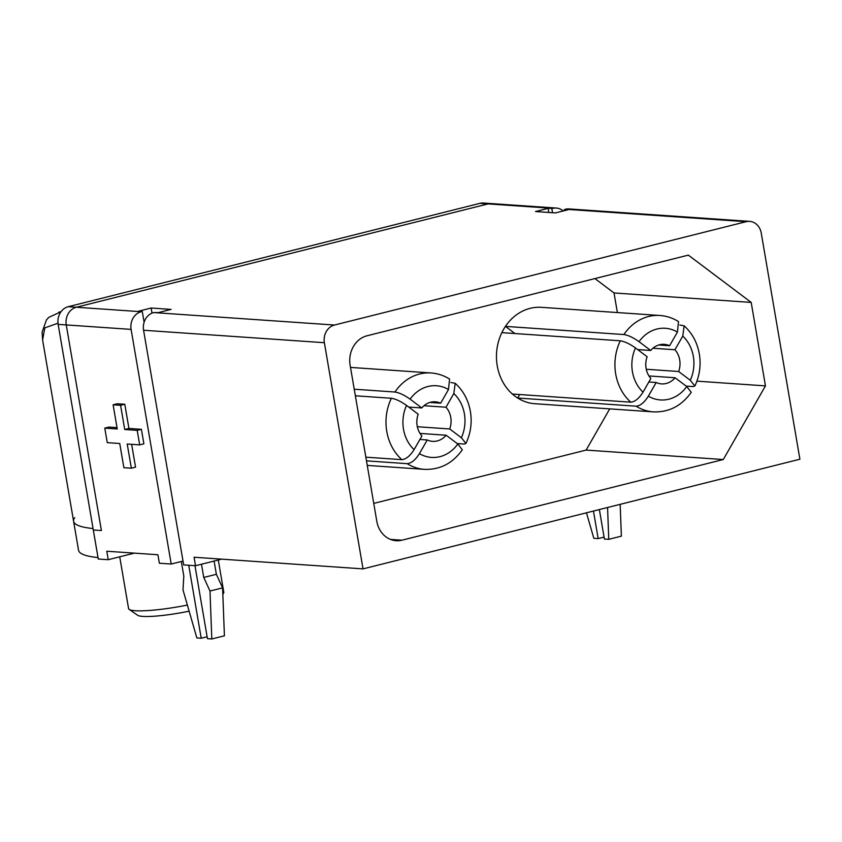 <?xml version="1.0" encoding="UTF-8"?>
<svg xmlns="http://www.w3.org/2000/svg" width="842" height="842" viewBox="0 0 842 842"><rect width="100%" height="100%" fill="white"/><g stroke="black" fill="none" stroke-linecap="round" stroke-linejoin="round"><path stroke-width="1.26" d="M424 405.707L445.997 407.223L453.827 393.54L455.206 383.299L450.902 382.468M457.227 443.566L464.068 444.039L465.952 443.45L461.384 437.756L449.712 428.967A19.819 17.114 93.9 0 0 450.765 417.369A19.819 17.114 93.9 0 0 445.997 407.223M222.825 593.989A48.31 6.599 -9.7 0 0 223.509 593.284A48.31 6.599 -9.7 0 0 223.804 592.305L218.288 560.004M355.345 395.793L391.372 398.266C395.719 398.94 400.771 401.329 406.539 405.412A35.922 31.017 93.9 0 0 414.085 449.628L421.916 435.945A19.819 17.114 93.9 0 1 418.2 414.201L406.539 405.412M354.229 389.214L394.951 392.025A48.31 41.711 -86.1 0 1 431.041 372.964L350.504 367.407M367.249 465.405L424.4 469.352A48.31 41.711 -86.1 0 1 407.202 463.668L366.47 460.858M414.085 449.628C410.096 455.932 406.023 459.279 401.866 459.648L365.838 457.174M407.202 463.668C411.359 463.289 415.432 459.942 419.421 453.638L427.252 439.966A19.819 17.114 93.9 0 0 432.599 441.355A19.819 17.114 93.9 0 0 446.134 435.219L457.806 443.997L462.311 449.796C452.638 463.384 439.998 469.899 424.4 469.352M429.841 402.455L440.661 403.202A19.819 17.114 93.9 0 0 435.325 401.813A19.819 17.114 93.9 0 0 421.779 407.949L410.117 399.161C404.349 395.077 399.297 392.688 394.951 392.025M440.661 403.202L448.491 389.53L449.565 379.047C443.829 375.469 437.661 373.438 431.041 372.964M119.722 556.815L128.573 608.587A48.31 6.599 -9.7 0 0 129.184 609.408A48.31 6.599 -9.7 0 0 187.377 605.072M189.124 611.155A40.879 5.578 170.3 0 1 137.656 615.281L129.184 609.408M408.696 407.044L421.779 407.949M419.916 439.45L427.252 439.966M420.021 433.42L446.134 435.219M417.337 426.736L449.712 428.967M652.939 348.23L674.937 349.746A19.819 17.114 -86.1 0 1 679.694 359.892A19.819 17.114 -86.1 0 1 678.652 371.501L690.314 380.279A35.922 31.017 93.9 0 0 693.345 356.471A35.922 31.017 93.9 0 0 682.767 336.074L684.146 325.833L679.831 325.001M686.156 386.099L693.008 386.562L694.882 385.983L690.314 380.279M514.936 333.537L505.432 326.391A48.31 41.711 -86.1 0 0 501.853 332.643L620.312 340.8C624.648 341.473 629.7 343.852 635.468 347.946A35.922 31.017 93.9 0 0 643.025 392.151L650.855 378.479A19.819 17.114 -86.1 0 1 647.14 356.724L635.468 347.946M505.432 326.391L623.89 334.548A48.31 41.711 -86.1 0 1 659.981 315.487L541.522 307.33A48.31 41.711 -86.1 0 0 497.243 365.807A48.31 41.711 -86.1 0 0 534.88 403.718L653.339 411.875A48.31 41.711 -86.1 0 1 636.131 406.191L517.683 398.034A48.31 41.711 -86.1 0 1 512.346 394.024L630.805 402.181C634.963 401.802 639.036 398.466 643.025 392.151M637.636 349.577L650.719 350.472L639.046 341.694C633.279 337.6 628.227 335.221 623.89 334.548M650.719 350.472A19.819 17.114 -86.1 0 1 664.254 344.346A19.819 17.114 -86.1 0 1 669.601 345.736L677.431 332.064L678.494 321.581C672.769 318.002 666.59 315.971 659.981 315.487M674.937 349.746L682.767 336.074M686.735 386.531L675.073 377.753A19.819 17.114 -86.1 0 1 661.528 383.889A19.819 17.114 -86.1 0 1 656.192 382.489L648.361 396.172A35.922 31.017 93.9 0 0 686.735 386.531L691.25 392.33M636.131 406.191C640.299 405.823 644.372 402.476 648.361 396.172M517.683 398.034L519.682 394.53M658.77 344.988L669.601 345.736M646.277 369.27L678.652 371.501M648.961 375.953L675.073 377.753M648.845 381.984L656.192 382.489M131.099 329.39L66.255 324.928A14.861 12.83 -86.1 0 1 76.38 307.246L141.224 311.719A14.861 12.83 93.9 0 0 131.099 329.39L171.21 564.035L159.359 563.224L157.917 554.752L106.787 551.236L108.239 559.698L98.261 559.014L93.304 529.986L101.408 530.544L66.255 324.928L58.151 324.37L93.304 529.986L101.408 530.544L66.255 324.928A14.861 12.83 -86.1 0 1 76.38 307.246L488.044 203.911A14.861 12.83 -86.1 0 1 491.549 203.596L556.383 208.058A14.861 12.83 93.9 0 0 552.878 208.374L548.089 208.384L535.491 211.542L555.436 212.921L568.045 209.753L565.35 209.237A14.861 12.83 -86.1 0 1 568.855 208.921L749.654 221.372A14.861 12.83 93.9 0 0 746.159 221.688L565.35 209.237M74.706 517.693A173.41 23.671 -9.7 0 0 73.591 521.24A173.41 23.671 -9.7 0 0 93.052 528.555A173.41 23.671 -9.7 0 1 73.591 521.24L78.548 550.268A173.41 23.671 170.3 0 0 98.019 557.583M324.37 342.705L143.572 330.253A14.861 12.83 -86.1 0 1 153.686 312.571L334.495 325.033A14.861 12.83 93.9 0 0 324.37 342.705L363.028 568.887L799.9 459.216L761.242 233.045A14.861 12.83 93.9 0 0 749.654 221.372M563.224 210.963A14.861 12.83 93.9 0 0 556.383 208.058M127.216 444.018L139.677 444.881L137.204 430.367L124.732 429.504L120.595 405.318L113.112 404.802L117.249 428.988L104.776 428.125L107.26 442.65L119.732 443.502L123.869 467.699L131.352 468.205L127.216 444.018M131.352 468.205L135.551 467.152L131.647 444.323M104.776 428.125L108.976 427.073L117.017 427.631M113.112 404.802L117.312 403.75L124.795 404.265L120.595 405.318M124.732 429.504L128.931 428.452L124.795 404.265M137.204 430.367L141.403 429.315L128.931 428.452M139.677 444.881L143.877 443.829L141.403 429.315M617.375 312.55L614.029 292.963L594.915 278.576M373.743 503.4L586.127 450.081L609.724 408.875M688.346 255.126L366.996 335.79A24.776 21.387 93.9 0 0 350.135 365.26L376.806 521.282A24.776 21.387 93.9 0 0 396.098 540.722A24.776 21.387 93.9 0 0 401.939 540.196L723.289 459.532L765.462 385.878L751.19 302.415L688.346 255.126M586.127 450.081L723.289 459.532M696.913 381.152L765.462 385.878M614.029 292.963L751.19 302.415M221.678 559.151L195.523 565.719L194.07 557.246L363.028 568.887M108.239 559.698L134.394 553.131M141.224 311.719L138.53 311.193L151.128 308.025L171.084 309.403L158.475 312.571L153.686 312.571M334.495 325.033L746.159 221.688M551.836 208.637L552.531 212.721M548.089 208.384L548.784 212.458M564.298 209.5L564.498 210.647M143.572 330.253L183.672 564.898L195.523 565.719M151.128 308.025L152.002 313.14M142.266 311.456L144.119 322.244M171.21 564.035L183.019 561.077M57.993 323.202L44.826 327.864L42.605 339.979L42.1 332.243L46.426 319.928L48.847 317.318L61.003 311.761M58.151 324.37A14.861 12.83 -86.1 0 1 68.276 306.688L76.38 307.246L488.044 203.911A14.861 12.83 -86.1 0 1 491.549 203.596L483.445 203.038A14.861 12.83 -86.1 0 0 479.94 203.343L68.276 306.688M607.566 507.505L608.766 539.322L604.409 539.017L599.367 509.557M620.165 504.337L621.375 536.154L608.766 539.322M593.463 511.041L598.167 538.585L593.81 538.291L586.464 512.799M604.072 537.101L598.167 538.585M214.1 561.056L216.362 574.286L222.593 587.863L224.414 635.805L211.805 638.962L207.448 638.668L194.965 565.677M201.491 564.214L203.753 577.454L216.362 574.286M203.753 577.454L209.995 591.031L222.593 587.863M209.995 591.031L211.805 638.962M188.734 565.245L201.206 638.236L207.121 636.752M201.206 638.236L196.849 637.931L182.998 589.905L183.809 576.075L181.314 561.498M461.384 437.756A35.922 31.017 93.9 0 0 464.416 413.938A35.922 31.017 93.9 0 0 453.827 393.54M401.866 459.648A48.31 41.711 -86.1 0 1 386.773 431.43A48.31 41.711 -86.1 0 1 391.372 398.266M419.421 453.638A35.922 31.017 93.9 0 0 457.806 443.997M448.491 389.53A35.922 31.017 93.9 0 0 410.117 399.161M630.805 402.181A48.31 41.711 -86.1 0 1 615.702 373.964A48.31 41.711 -86.1 0 1 620.312 340.8M677.431 332.064A35.922 31.017 93.9 0 0 639.046 341.694M552.878 208.374L479.94 203.343M390.393 539.406L401.939 540.196M455.217 383.299C463.279 390.656 468.341 400.034 470.383 411.422C472.204 422.61 470.72 433.283 465.952 443.45M222.835 594.21L223.509 593.284M684.146 325.833C692.219 333.19 697.281 342.568 699.323 353.956C701.133 365.144 699.66 375.816 694.892 385.983M653.339 411.875C668.927 412.433 681.567 405.918 691.261 392.33M58.835 312.193L61.108 311.624M42.605 339.989L73.591 521.24"/></g></svg>
